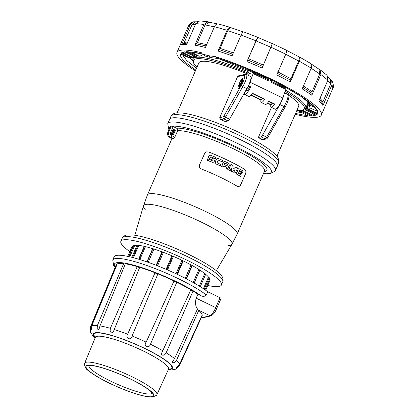 <?xml version="1.0" encoding="UTF-8"?>
<svg xmlns="http://www.w3.org/2000/svg" width="418" height="418" viewBox="0 0 418 418"><rect width="100%" height="100%" fill="white"/><g stroke="black" fill="none" stroke-linecap="round" stroke-linejoin="round"><path stroke-width="0.63" d="M215.087 56.566L217.459 58.457L210.86 57.606A73.207 12.451 -156.5 0 0 205.687 56.221L202.678 54.141A78.688 13.381 23.5 0 1 208.472 55.704L215.087 56.566A78.688 13.381 23.5 0 1 288.645 88.099A78.688 13.381 23.5 0 1 321.322 115.091A78.688 13.381 23.5 0 1 318.239 117.056A78.688 13.381 23.5 0 1 295.212 114.281L294.784 115.269A78.688 13.381 23.5 0 1 294.779 115.269L294.784 115.269M217.459 58.457L217.574 58.196M209.59 22.274L208.044 21.741L199.731 20.9L195.796 23.586L186.762 44.365A78.688 13.381 23.5 0 0 181.511 45.008L184.301 42.458L192.014 24.714L195.572 24.108M196.225 21.809L193.106 21.799L190.545 24.234L181.511 45.008M195.399 70.882A78.688 13.381 23.5 0 1 176.997 52.339A78.688 13.381 23.5 0 1 203.106 53.149L202.678 54.141M310.396 63.317C311.828 64.132 312.1 65.725 311.217 68.097L302.183 88.872A78.688 13.381 23.5 0 1 311.838 95.273L320.872 74.493L320.026 69.654L327.08 75.329L327.9 80.141L318.866 100.916A78.688 13.381 23.5 0 1 322.952 105.561L331.986 84.786L331.709 80.653C333.559 82.722 333.517 87.874 333.23 87.393L323.924 109.004A78.688 13.381 23.5 0 1 323.783 109.432L321.322 115.091M310.658 63.447L299.152 56.806C300.197 57.402 300.265 58.875 299.345 61.227L290.311 82.001L290.938 78.715L298.651 60.971C299.57 58.624 299.502 57.151 298.457 56.55M218.368 23.946L230.642 27.473C229.351 27.071 228.15 28.006 227.047 30.274L218.013 51.048A78.688 13.381 23.5 0 1 232.068 55.829L241.102 35.055C242.174 32.771 243.124 31.752 243.96 32.003L258.094 37.453C257.739 37.39 257.044 38.508 256.015 40.802L246.981 61.582A78.688 13.381 23.5 0 1 262.096 68.05L272.416 43.587L286.304 50.129C286.91 50.5 286.743 51.848 285.787 54.183L276.753 74.958A78.688 13.381 23.5 0 1 290.311 82.001M218.713 24.066C217.015 23.544 215.594 24.411 214.455 26.674L205.421 47.453A78.688 13.381 23.5 0 0 194.851 45.191L197.38 42.636L205.092 24.892L209.251 22.222L217.444 23.91M208.044 21.741L203.89 24.411L194.851 45.191M208.472 55.704L210.86 57.606M246.981 61.582L256.182 40.959C257.216 38.66 257.906 37.542 258.261 37.61L272.301 43.613L262.096 68.05M218.013 51.048L220.077 48.378L227.789 30.634C228.897 28.367 230.093 27.436 231.384 27.839L243.548 31.946M322.952 105.561L322.926 101.804L330.643 84.065L330.366 79.932L328.125 77.022M311.838 95.273L312.037 91.72L319.749 73.976L318.903 69.137L311.243 64.001M320.026 69.654L318.678 68.975M331.709 80.653L329.677 78.913M299.152 56.806L298.53 56.576M230.642 27.473L231.3 27.797M197.432 21.595L194.579 22.279L192.014 24.714M316.964 111.078L310.13 108.027L309.33 109.652A65.537 11.145 23.5 0 1 309.137 110.086C307.512 109.114 306.984 107.719 307.554 105.895A62.402 10.612 23.5 0 1 307.486 106.015L307.507 106.015M309.2 114.365L310.109 115.713L301.848 111.726L300.532 110.556M301.848 111.726A65.537 11.145 23.5 0 1 299.79 111.549L298.718 110.571M185.493 51.973L182.535 52.313A74.775 12.718 -156.5 0 1 184.683 51.832L195.666 56.984L196.554 56.77L196.047 56.409L186.313 51.712A74.775 12.718 -156.5 0 1 188.21 51.717L197.62 56.007M196.47 55.704A65.537 11.145 23.5 0 1 198.529 55.876L199.475 56.169L201.293 55.683L202.5 54.011M268.617 78.621A74.775 12.718 23.5 0 0 216.78 57.914L217.094 58.013M308.761 103.199L309.707 105.064L314.817 107.416M317.037 111.11L317.858 113.163A74.775 12.718 23.5 0 0 271.512 80.021M317.779 113.419L309.33 109.652C307.632 108.68 307.089 107.316 307.69 105.566L309.315 105.973L309.707 105.064M307.695 105.561L308.714 103.215L307.695 105.555M180.989 54.209L180.466 54.267A74.775 12.718 23.5 0 0 195.776 70.015M191.768 57.653L188.962 57.762M180.539 54.011L188.988 57.773A65.537 11.145 23.5 0 1 189.182 57.344L191.418 57.512M191.434 52.051L190.953 51.91A74.775 12.718 23.5 0 1 202.73 54.016M186.313 51.712L188.805 51.869M182.483 53.201L180.921 53.358L189.182 57.344M193.712 56.19L193.121 57.543L192.233 57.752L181.595 52.772A74.775 12.718 -156.5 0 0 180.921 53.358M193.121 57.543L182.535 52.313M198.529 55.876L190.953 51.91M312.878 113.513L313.641 115.593A74.775 12.718 -156.5 0 0 315.783 115.112L305.197 109.887L306.984 109.955L316.724 114.657L315.825 113.315M309.137 110.086L317.398 114.072A74.775 12.718 -156.5 0 1 316.724 114.657M299.79 111.549L307.371 115.52A74.775 12.718 23.5 0 1 295.583 113.414M310.109 115.713A74.775 12.718 -156.5 0 0 312.006 115.718L302.271 111.016L301.765 110.655L302.653 110.446L313.641 115.593M307.502 106.026L307.486 106.015A62.402 10.612 23.5 0 1 307 106.548A1.567 0.266 23.5 0 1 307.34 106.637M306.274 107.928L306.263 107.489L307.193 107.567L307 106.548A62.402 10.612 -156.5 0 1 306.89 106.632L307.031 107.499L306.086 109.673M305.229 109.866L306.263 107.489A0.784 0.763 95.2 0 0 306.31 106.956A62.402 10.612 -156.5 0 0 306.89 106.632M201.946 315.475A1.792 0.303 23.5 0 0 202.239 315.6L179.63 365.264L177.822 367.38L176.386 367.673L178.329 366.069L179.573 364.297L202.197 314.926A49.496 8.417 -156.5 0 0 198.759 310.402L176.516 360.279L174.619 362.422L173.151 362.798L172.357 362.458L172.446 361.763L174.557 358.597L197.5 308.97C195.504 306.514 195.049 302.909 196.141 298.159L197.98 294.251L201.319 295.845C203.305 296.759 204.966 296.451 206.314 294.909L207.767 291.785L220.056 297.715A1.567 0.266 23.5 0 1 221.065 298.436L216.754 308.343A1.567 0.266 -156.5 0 0 215.751 307.622L220.056 297.715M207.767 291.785A54.842 9.327 -156.5 0 0 152.784 263.988A54.842 9.327 -156.5 0 0 114.062 256.882L112.745 260.069L113.691 265.681L115.096 267.468M197.98 294.251A49.721 8.454 -156.5 0 0 193.038 291.08L166.165 352.808L164.535 354.83L162.983 355.31L161.829 354.919L161.458 354.083L161.865 352.682L190.874 289.789A49.721 8.454 -156.5 0 0 176.767 282.27L150.464 344.228C149.148 349.129 142.846 346.094 146.159 342.149L174.013 280.943A49.721 8.454 -156.5 0 0 157.899 273.874L132.098 335.983C131.43 341.078 124.872 338.486 127.615 334.201L155.041 272.74A49.721 8.454 -156.5 0 0 139.706 267.342L113.555 331.223L112.379 332.874L111.303 332.822L110.091 331.349L110.357 328.329L137.229 266.6A49.721 8.454 -156.5 0 0 125.332 263.81L99.98 325.894L99.014 329.311L98.193 329.776L97.185 328.517L97.368 325.538L123.665 263.58A49.721 8.454 -156.5 0 0 117.259 263.883L91.777 325.8L91.192 330.163L90.513 328.198L90.894 326.317L116.69 264.213A49.721 8.454 -156.5 0 0 116.178 264.866L90.523 326.845L90.513 332.164L92.984 336.004L95.079 338.068M193.038 291.08A1.567 0.266 23.5 0 1 190.744 290.076M176.767 282.27A1.567 0.266 23.5 0 1 175.262 281.836A1.567 0.266 23.5 0 1 173.972 281.042M157.868 273.957A1.567 0.266 23.5 0 1 156.389 273.56A1.567 0.266 23.5 0 1 155.041 272.74M139.596 267.619A1.567 0.266 23.5 0 1 137.229 266.6M125.16 264.228A1.567 0.266 23.5 0 1 123.665 263.58M202.239 315.6A49.496 8.417 23.5 0 1 202.119 316.029M117.056 264.369A1.567 0.266 23.5 0 1 116.69 264.213M220.688 119.705L223.975 118.963A3.13 0.7 -64.2 0 0 225.422 117.223L242.764 86.625L246.886 88.616L229.545 119.214A3.13 0.7 115.8 0 1 228.097 120.954L225.359 121.57A54.418 9.253 23.5 0 0 220.688 119.705L219.716 117.672L237.56 76.64L238.72 75.747M241.447 79.723A3.914 0.873 115.8 0 1 242.686 78.72A3.914 0.873 115.8 0 1 242.053 82.006L240.825 84.838A3.914 0.873 115.8 0 1 238.051 88.606A3.914 0.873 115.8 0 1 238.678 85.319L239.315 83.856M177.138 112.876L198.884 62.862A54.418 9.253 -156.5 0 1 246.28 73.458L248.046 73.056A60.526 10.293 -156.5 0 0 197.087 66.995M306.096 99.939C307.543 101.496 308.097 102.676 307.758 103.486L305.73 108.142A61.618 10.481 23.5 0 0 285.614 90.121M282.333 86.667L282.725 85.768M193.895 56.278L192.708 59.001A61.618 10.481 23.5 0 1 248.794 71.995L249.619 70.104M190.018 58.055L192.499 60.683M276.946 156.275L298.692 106.261A54.418 9.253 -156.5 0 0 288.53 95.132M286.534 93.804A54.418 9.253 -156.5 0 0 284.71 92.639M281.194 84.958L280.776 85.915M262.729 139.758L261.929 139.607A54.418 9.253 -156.5 0 0 258.35 137.496L271.444 107.384M278.644 163.172C279.025 158.563 277.301 155.099 273.487 152.769C267.839 147.956 259.181 142.554 247.508 136.561C234.346 129.867 221.007 124.183 207.495 119.501C197.087 115.943 188.675 113.785 182.258 113.038L176.939 112.891C174.708 112.897 172.822 113.827 171.291 115.676L170.941 116.34A58.724 9.99 -156.5 0 1 228.777 130.594A58.724 9.99 -156.5 0 1 278.644 163.172L277.291 166.286A58.724 9.99 -156.5 0 0 227.423 133.708A58.724 9.99 -156.5 0 0 169.588 119.454L167.738 123.697L168.877 129.846M261.929 139.607L265.211 138.87A3.13 0.7 -64.2 0 0 266.663 137.13L284.005 106.533L279.877 104.542L262.535 135.139A3.13 0.7 115.8 0 1 261.088 136.879L258.35 137.496M283.728 95.356A9.395 2.095 115.8 0 1 279.877 104.542M262.535 135.139L266.663 137.13A1.567 0.434 29.5 0 0 267.912 137.365L285.269 106.726C288.864 100.592 289.987 94.687 287.683 94.358A9.395 2.095 -64.2 0 1 284.005 106.533L285.29 106.611M240.026 85.262L239.812 85.742A3.287 0.737 -64.2 0 0 239.169 87.759M237.56 76.64L244.06 75.177A7.832 1.75 115.8 0 1 244.378 78.297A7.832 1.75 115.8 0 1 241.301 85.376L242.764 86.625A9.395 2.095 -64.2 0 0 246.442 74.456L250.565 76.447A9.395 2.095 115.8 0 1 246.886 88.616M248.794 71.995L248.046 73.056M239.895 85.199L239.645 85.784A3.914 0.873 -64.2 0 0 238.887 88.099M215.26 311.342A15.659 15.659 0 0 0 215.996 310.104A15.607 2.654 23.5 0 0 216.007 310.088L216.989 307.82M242.712 172.195L242.466 172.289A49.251 8.376 -156.5 0 0 239.639 170.654L239.315 171.401A49.251 8.376 23.5 0 1 241.719 172.786L241.155 174.076A49.251 8.376 -156.5 0 0 238.751 172.691L238.427 173.439A49.251 8.376 23.5 0 1 241.259 175.079L240.695 176.375A49.251 8.376 -156.5 0 0 236.813 174.144L236.51 173.146L238.265 169.107L239.148 168.767A49.251 8.376 23.5 0 1 243.03 170.993L242.712 172.195L242.33 172.32A48.781 8.297 -156.5 0 0 239.504 170.685L239.258 170.779M241.4 173.982L241.014 174.107A48.781 8.297 -156.5 0 0 238.615 172.723L238.37 172.822M240.935 176.276L240.554 176.406A48.781 8.297 -156.5 0 0 236.677 174.175L236.379 173.177L238.129 169.138L239.012 168.799M235.35 173.099L235.099 173.193A49.251 8.376 -156.5 0 0 233.918 172.561L234.613 169.917L232.377 171.746A49.251 8.376 -156.5 0 0 231.577 171.328L231.447 168.266L230.004 170.513A49.251 8.376 -156.5 0 0 228.777 169.891L230.762 164.828L231.316 164.614A49.251 8.376 23.5 0 1 232.795 165.371L233.035 169.285L235.82 166.954A49.251 8.376 23.5 0 1 237.241 167.717L237.429 168.318L235.35 173.099L234.963 173.224A48.781 8.297 -156.5 0 0 233.787 172.592L234.477 169.948M232.607 171.72L232.246 171.772A48.781 8.297 -156.5 0 0 231.447 171.354L231.091 168.235M230.261 170.413L229.874 170.544A48.781 8.297 -156.5 0 0 228.646 169.917L230.631 164.854L231.316 164.614M232.941 169.28L235.82 166.954M208.833 152.021L208.786 152.032A48.781 8.297 23.5 0 1 244.525 169.285L244.572 169.274C245.899 170.21 246.259 171.626 245.664 173.527L240.261 185.639L238.856 186.538L237.189 186.256A48.937 8.323 -156.5 0 0 201.445 169.003C199.642 168.177 198.994 166.824 199.501 164.943L204.945 152.826L206.633 151.859L208.833 152.021A48.937 8.323 23.5 0 1 244.572 169.274M208.786 152.032L206.623 151.859M238.824 186.543L239.927 185.947L240.737 184.85M245.664 173.527L240.69 184.861M245.612 173.538C246.212 171.641 245.847 170.22 244.525 169.285M224.215 161.52L223.212 162.315L221.613 166.505A48.781 8.297 23.5 0 1 222.904 167.111L223.97 165.962A49.251 8.376 23.5 0 1 226.352 167.111L226.154 168.585A49.251 8.376 23.5 0 1 227.402 169.201L229.367 165.188L228.698 163.313A49.251 8.376 -156.5 0 0 225.156 161.604L224.247 161.51L223.489 162.022L221.744 166.474A49.251 8.376 23.5 0 1 223.034 167.08L223.301 166.981M227.664 169.102L227.272 169.233A48.781 8.297 23.5 0 0 226.023 168.616L226.222 167.137A48.781 8.297 23.5 0 0 223.839 165.993L223.573 166.092M217.496 158.417L216.519 158.997L215.155 162.064L215.923 163.919A48.781 8.297 23.5 0 1 220.161 165.831L220.563 165.695L220.856 164.504A49.251 8.376 -156.5 0 0 217.428 162.952L217.203 162.398L218.081 160.371L218.64 160.167A49.251 8.376 23.5 0 1 222.068 161.719L222.627 160.423A49.251 8.376 -156.5 0 0 218.395 158.511L217.485 158.417L216.655 158.965L215.286 162.032L216.054 163.887A49.251 8.376 23.5 0 1 220.291 165.8L220.563 165.695M222.339 161.614L221.937 161.745A48.781 8.297 23.5 0 0 218.509 160.193L217.95 160.402M209.773 155.162L209.037 155.459L208.274 156.776L209.115 158.615L212.187 159.885L211.863 160.632M215.474 158.553L215.056 158.688A48.781 8.297 23.5 0 0 210.86 156.922L210.996 156.896A49.251 8.376 23.5 0 1 215.192 158.657L215.756 157.361L210.703 155.25L209.178 155.428L208.415 156.745L209.251 158.584L212.323 159.854L211.999 160.601A49.251 8.376 -156.5 0 0 207.746 158.85L207.182 160.146A49.251 8.376 23.5 0 1 212.271 162.252L213.264 162.32L214.173 161.552L214.512 160.768L213.723 158.918A49.251 8.376 -156.5 0 0 210.672 157.643L210.996 156.896L210.724 156.87M207.605 158.882L207.041 160.178A48.781 8.297 23.5 0 1 212.14 162.283L213.18 162.341M172.765 138.786L172.859 138.833A48.937 8.323 -156.5 0 1 173.716 138.64L174.828 137.156L177.613 130.756C177.964 129.679 177.655 128.849 176.694 128.258L173.172 126.56A1.567 0.266 23.5 0 0 172.43 126.241L171.406 125.917L170.481 126.152M209.188 277.625L204.156 289.199L209.188 277.63A42.516 7.231 -156.5 0 0 209.188 277.625L208.472 277.05A41.732 7.096 -156.5 0 0 205.656 274.281M138.99 259.301L144.581 246.442A42.516 7.231 -156.5 0 0 144.576 246.442L138.985 259.301M132.663 257.525L137.992 245.267A42.516 7.231 -156.5 0 0 137.94 245.261L132.616 257.509M127.746 256.37L131.989 246.615M205.693 290.264L210.113 280.097A42.516 7.231 -156.5 0 0 210.118 280.076L205.687 290.259M210.144 280.076L209.486 279.543A41.732 7.096 -156.5 0 0 209.068 277.913M131.994 246.599L133.076 246.181A41.732 7.096 -156.5 0 1 133.509 245.836M144.581 246.442L144.22 246.354A41.732 7.096 -156.5 0 0 138.786 245.418L138.05 245.063L137.026 245.298A41.732 7.096 -156.5 0 0 134.721 245.429L133.812 245.141L128.828 256.605M173.716 138.64L170.669 137.167A3.914 3.757 -102.7 0 1 168.773 131.973L167.916 132.166L170.549 126.111L170.826 126.602M203.409 288.697L208.472 277.05M200.269 286.675L205.76 274.046L204.778 273.571A41.732 7.096 -156.5 0 0 199.835 270.085L198.853 269.458A41.732 7.096 -156.5 0 0 192.264 265.587L191.036 264.913A41.732 7.096 -156.5 0 0 183.256 260.921L181.872 260.252A41.732 7.096 -156.5 0 0 173.418 256.412L171.965 255.79A41.732 7.096 -156.5 0 0 163.428 252.357L162.006 251.824A41.732 7.096 -156.5 0 0 153.96 249.039L152.669 248.637A41.732 7.096 -156.5 0 0 145.464 246.641L144.665 246.254M199.329 286.095L204.778 273.571M194.192 283.07L199.835 270.085M194.161 283.049L199.877 269.897M193.179 282.5L198.853 269.458M186.48 278.895L192.264 265.587M186.193 278.743L192.04 265.289M185.237 278.252L191.036 264.913M177.394 274.396L183.256 260.921M176.861 274.145L182.781 260.539M176.004 273.743L181.872 260.252M167.54 269.934L173.418 256.412M166.787 269.61L172.723 255.968M166.087 269.307L171.965 255.79M157.57 265.822L163.428 252.357M156.651 265.461L162.555 251.882M156.16 265.268L162.006 251.824M148.186 262.321L153.96 249.039M147.152 261.961L152.978 248.569M146.911 261.877L152.669 248.637M139.842 259.562L145.464 246.641M138.635 259.197L144.22 246.354M133.436 257.723L138.786 245.418M131.801 257.305L137.026 245.298M129.773 256.814L134.721 245.429M128.572 256.547L133.076 246.181M205.029 289.799L209.486 279.543M172.812 130.202L174.259 130.897L172.707 130.437M173.136 129.455L174.912 130.311L174.259 130.897L172.639 134.622M172.023 134.324L173.538 130.839M172.864 135.024L171.192 133.922M174.703 130.797L172.927 129.935M175.361 130.207L173.193 135.186L171.082 134.168L173.251 129.188L175.361 130.207L174.912 130.311M207.762 285.499A54.81 9.321 -156.5 0 0 221.399 285.013A54.81 9.321 -156.5 0 0 186.146 259.782A54.81 9.321 -156.5 0 0 123.023 239.932A54.81 9.321 -156.5 0 0 120.87 241.301A54.81 9.321 -156.5 0 0 129.815 251.61M263.377 173.742L269.37 173.982L275.101 171.176L277.291 166.286A58.724 9.99 -156.5 0 0 227.423 133.708A58.724 9.99 -156.5 0 0 169.588 119.454L170.941 116.34M238.584 168.736L239.148 168.767M225.37 163.266A49.251 8.376 23.5 0 1 227.376 164.237L227.58 164.796L226.911 165.815A49.251 8.376 -156.5 0 0 224.534 164.671L224.827 163.469L225.37 163.266L224.827 163.469M224.701 163.495L225.239 163.297A48.781 8.297 23.5 0 1 227.251 164.264L227.449 164.823L226.911 165.815M223.698 166.066L223.97 165.962M227.052 165.742L226.786 165.847M218.081 160.371L218.64 160.167M212.266 160.627L211.999 160.601M241.494 79.927A2.351 0.522 -64.2 0 0 240.01 82.006A2.351 0.522 -64.2 0 0 239.551 84.164A2.351 0.522 -64.2 0 0 241.045 82.278A2.351 0.522 -64.2 0 0 241.594 79.932A2.351 0.522 -64.2 0 0 241.494 79.927M242.816 79.655L241.578 79.655C240.282 80.946 239.53 82.503 239.326 84.337C239.681 85.627 242.795 79.326 241.614 79.645M242.341 79.43C243.239 79.645 240.35 85.633 239.624 85.068L239.321 84.321M285.551 106.24A3.678 0.82 -64.2 0 0 287.495 102.217M248.449 75.423L248.663 74.932A1.567 0.35 115.8 0 1 249.703 73.422L253.209 72.633A1.567 0.35 115.8 0 1 253.271 72.638A1.567 0.35 115.8 0 1 253.167 73.589L250.058 82.21A9.395 2.095 115.8 0 1 248.543 85.81L248.355 85.852M268.189 79.864A1.567 0.35 115.8 0 1 268.257 79.869A1.567 0.35 115.8 0 1 268.147 80.82L268.602 79.572A1.567 0.35 -64.2 0 0 268.706 78.621A1.567 0.35 -64.2 0 0 268.643 78.615L266.71 79.122M285.922 88.428A1.567 0.35 115.8 0 1 285.99 88.433A1.567 0.35 115.8 0 1 285.881 89.384L282.777 98.005A9.395 2.095 115.8 0 1 275.253 109.223L271.13 107.233A9.395 2.095 115.8 0 1 270.833 104.861L271.292 104.756L267.593 102.969M254.646 72.257L254.269 73.119M285.881 89.384L270.901 82.147L271.35 80.899A1.567 0.35 -64.2 0 0 271.454 79.948A1.567 0.35 -64.2 0 0 271.392 79.942M248.543 85.81L250.737 86.876L249.598 87.132L248.083 86.401M251.098 95.011L261.396 99.98L260.936 100.085L250.899 95.236M262.138 98.277L261.396 99.98M252.232 93.496L264.312 99.327L264.772 99.223A9.395 2.095 115.8 0 1 261.229 102.452A9.395 2.095 115.8 0 1 260.936 100.085M250.737 86.876A9.395 2.095 115.8 0 1 244.734 94.489L248.856 96.48A9.395 2.095 115.8 0 0 252.399 93.251L264.772 99.223M267.395 103.199L270.833 104.861M271.292 104.756L272.034 103.053M261.229 102.452L265.352 104.443A9.395 2.095 115.8 0 0 268.894 101.213L274.668 103.998L274.208 104.103L268.727 101.459M244.734 94.489A9.395 2.095 115.8 0 1 244.321 93.141M274.668 103.998A9.395 2.095 115.8 0 1 271.13 107.233M249.598 87.132A5.324 1.191 115.8 0 1 246.505 90.826A5.324 1.191 115.8 0 1 246.312 89.624M302.188 112.808A73.207 12.451 23.5 0 1 296.357 111.637M196.549 68.238L186.799 60.641L182.593 54.946M188.356 26.324L190.545 24.234M331.986 84.786L332.958 88.229M320.872 74.493L327.9 80.141M299.345 61.227L311.217 68.097M271.13 47.276L285.787 54.183M241.102 35.055L256.015 40.802M214.455 26.674L227.047 30.274M195.796 23.586L203.89 24.411M256.182 40.959L271 47.302M241.066 35.138L227.789 30.634M214.382 26.841L205.092 24.892M327.722 80.549L330.643 84.065M319.749 73.976L311.149 68.244M298.651 60.971L285.363 54.068M320.005 98.293L322.926 101.804M319.462 99.547L322.691 103.366M303.437 85.988L312.037 91.72M302.857 87.315L311.739 93.224M277.651 71.812L290.938 78.715M277.171 73.213L290.531 80.151M248.47 58.698L263.283 65.041M247.832 60.025L262.723 66.405M220.077 48.378L233.354 52.882M219.283 49.648L233.134 54.361M197.38 42.636L206.67 44.585M196.46 43.874L206.095 45.907M184.301 42.458L187.86 41.847M183.314 43.697L187.327 43.07M310.13 108.027L309.315 105.973M196.549 56.733L196.92 55.876L196.554 56.77M196.047 56.409L196.376 55.657M193.116 57.506L193.691 56.184M192.62 57.182L193.163 55.928M303.557 110.728L303.938 109.845M306.984 109.955L307.606 108.528M305.203 108.957L305.532 109.114M216.696 308.38A1.567 0.266 -156.5 0 0 216.754 308.343C215.437 311.917 213.541 314.435 211.069 315.898A1.567 1.505 77.3 0 1 210.108 315.783L201.706 317.675A1.567 0.35 115.8 0 1 201.638 317.67A1.567 0.35 115.8 0 1 201.596 317.623M196.141 298.159L215.751 307.622A8.454 1.886 -64.2 0 1 210.108 315.783L197.223 309.56M200.828 295.625A51.649 8.783 -156.5 0 0 143.092 268.037A51.649 8.783 -156.5 0 0 115.269 267.065M206.314 294.909A54.779 9.316 -156.5 0 0 151.389 267.154A54.779 9.316 -156.5 0 0 112.745 260.069M174.557 358.597A48.53 8.255 -156.5 0 0 166.165 352.808M162.774 350.786A48.53 8.255 -156.5 0 0 150.464 344.228M146.159 342.149A48.53 8.255 -156.5 0 0 132.098 335.983M127.615 334.201A48.53 8.255 -156.5 0 0 114.239 329.494M110.357 328.329A48.53 8.255 -156.5 0 0 99.98 325.894M179.573 364.297A48.53 8.255 -156.5 0 0 176.516 360.279M168.219 369.867L171.155 369.998L175.664 369.178L179.536 365.546A48.53 8.255 -156.5 0 0 179.63 365.264M90.894 326.317A48.53 8.255 -156.5 0 0 90.523 326.845M201.706 317.675L201.638 317.67A1.567 1.567 0 0 0 202.662 317.784A1.567 1.505 -102.7 0 1 201.706 317.675M168.402 369.47A43.054 7.32 -156.5 0 0 170.716 369.282A43.054 7.32 -156.5 0 0 132.731 342.995A43.054 7.32 -156.5 0 0 95.247 337.666M97.368 325.538A48.53 8.255 -156.5 0 0 91.777 325.8M168.532 369.183A42.396 7.21 -156.5 0 0 170.142 369A42.396 7.21 -156.5 0 0 133.52 343.45A42.396 7.21 -156.5 0 0 95.367 337.373L95.445 336.788M156.902 394.681L168.527 369.188A39.888 6.782 -156.5 0 0 134.664 347.039A39.888 6.782 -156.5 0 0 95.367 337.378L84.65 363.263C84.431 366.581 85.711 369.063 88.491 370.709C93.094 374.507 100.142 378.708 109.636 383.316C125.395 390.752 138.374 395.282 148.578 396.917L152.424 397.1L156.478 395.381L156.902 394.681A39.391 6.698 -156.5 0 0 123.456 372.809A39.391 6.698 -156.5 0 0 84.65 363.263M109.735 383.322A37.045 6.301 -156.5 0 0 153.113 393.495A37.045 6.301 -156.5 0 0 96.788 366.304A37.045 6.301 -156.5 0 0 109.735 383.322M109.793 383.306A36.826 6.265 -156.5 0 0 152.915 393.422A36.826 6.265 -156.5 0 0 96.924 366.393A36.826 6.265 -156.5 0 0 109.793 383.306M88.956 365.614A34.511 5.868 -156.5 0 0 111.188 381.409A34.511 5.868 -156.5 0 0 152.251 393.134M241.301 85.376L223.938 116.016A1.567 0.35 115.8 0 1 223.212 116.888L219.716 117.672M296.9 110.394A60.526 10.293 -156.5 0 0 285.17 91.364M262.802 139.743L266.172 138.985A1.567 1.505 -102.7 0 1 265.211 138.87L261.088 136.879M239.812 85.742L240.282 85.972M223.938 116.016A1.567 0.434 -150.5 0 0 225.422 117.223L229.545 119.214M223.212 116.888A1.567 1.505 77.3 0 0 223.975 118.963L228.097 120.954M246.442 74.456L245.094 74.31A1.567 1.505 77.3 0 0 244.06 75.177M238.678 85.319L239.645 85.784M264.531 171.082L237.142 234.075A48.937 8.323 -156.5 0 0 205.666 211.545A48.937 8.323 -156.5 0 0 147.387 195.049L143.473 205.839A48.237 8.203 -156.5 0 0 145.229 209.575M264.5 171.155A48.937 8.323 -156.5 0 0 229.451 146.937A48.937 8.323 -156.5 0 0 177.613 130.756M264.312 171.594A50.818 8.642 -156.5 0 0 236.619 147.962A50.818 8.642 -156.5 0 0 176.694 128.258M170.147 126.931A55.594 9.457 -156.5 0 0 169.285 128.911M171.73 132.689A55.594 9.457 -156.5 0 0 172.43 133.389M263.45 173.569A55.594 9.457 -156.5 0 0 243.13 150.297A55.594 9.457 -156.5 0 0 172.43 126.241M275.446 170.528A58.724 9.99 -156.5 0 0 225.574 137.956A58.724 9.99 -156.5 0 0 167.738 123.697M171.406 125.917L168.773 131.973A1.567 0.266 23.5 0 1 170.575 132.537L173.172 126.56M174.828 137.156L171.714 135.657A2.351 2.257 -102.7 0 1 170.575 132.537M172.859 138.833L169.812 137.36L170.669 137.167A1.567 0.35 -64.2 0 0 171.714 135.657M170.476 126.163L167.853 132.203C167.122 134.429 167.754 136.148 169.75 137.355A1.567 0.35 115.8 0 0 169.812 137.36A3.914 3.757 -102.7 0 1 167.916 132.166A1.567 0.266 -156.5 0 0 167.853 132.203A1.567 0.266 -156.5 0 0 167.869 132.276M172.801 138.828L169.75 137.355A1.567 0.35 115.8 0 1 169.703 137.303M122.228 238.187C122.74 236.771 124.141 235.736 126.44 235.094L132.851 234.973C140.134 235.83 149.9 238.516 162.142 243.025C176.976 248.579 190.551 254.849 202.866 261.83C209.324 265.534 214.324 268.899 217.862 271.94L221.211 275.347C222.533 276.784 223.165 278.555 223.097 280.661L222.752 281.899A54.81 9.321 -156.5 0 0 181.914 254.045A54.81 9.321 -156.5 0 0 124.376 236.818A54.81 9.321 -156.5 0 0 122.228 238.187L120.87 241.301M227.993 245.559A48.237 8.203 -156.5 0 0 231.922 244.3A48.237 8.203 -156.5 0 0 200.974 221.937A48.237 8.203 -156.5 0 0 145.422 204.47A48.237 8.203 -156.5 0 0 143.473 205.839L134.821 235.229M237.142 234.075L231.922 244.3L216.325 270.665M253.167 73.589L268.147 80.82M280.248 84.462L279.814 85.45L280.264 84.473M279.726 84.19L279.287 85.194M266.517 77.649L266.02 78.793M265.67 77.246L265.174 78.385M265.508 77.173L265.012 78.307M264.657 76.771L264.166 77.9M256.323 72.993L255.92 73.918M255.461 72.612L255.069 73.505M271.35 80.899L268.602 79.572M250.058 82.21L282.777 98.005M176.997 52.339L188.492 25.9C189.704 23.69 191.245 22.321 193.106 21.799M298.598 56.613L286.555 50.343M197.594 56.007L199.459 56.164M216.932 57.997L268.581 78.631M271.517 80.052L285.964 87.524L300.756 96.292L314.963 107.578L316.687 110.106L316.948 111.381M180.78 54.141L188.967 57.788L191.778 57.658M191.423 52.051L202.709 54.058M305.197 109.887L306.206 107.567M306.148 107.133L306.227 107.52M167.127 295.97L161.139 309.095M151.311 289.857L148.238 297.276M202.662 317.784L211.069 315.898M168.527 369.188L168.903 368.728M152.335 393.312L151.373 392.027C150.104 390.684 147.915 388.996 144.8 386.974C138.609 383.013 130.902 379.032 121.669 375.03C113.221 371.414 105.697 368.733 99.092 366.999C95.262 366.016 92.368 365.52 90.413 365.499L88.768 365.672M287.683 94.358L284.621 92.88M266.172 138.985C266.679 138.975 267.259 138.431 267.917 137.36M245.094 74.31L238.715 75.747M192.708 59.001L193.858 63.63L197.056 67.068M296.864 110.467L302.538 110.3L305.73 108.142M172.002 138.442L147.387 195.049M171.62 132.94L172.336 133.603M222.752 281.899L221.399 285.013M248.323 89.269L246.902 88.585M240.517 85.502L239.624 85.068M268.257 79.869L253.271 72.638M271.204 81.296L285.99 88.433M268.706 78.621L271.454 79.948"/></g></svg>
